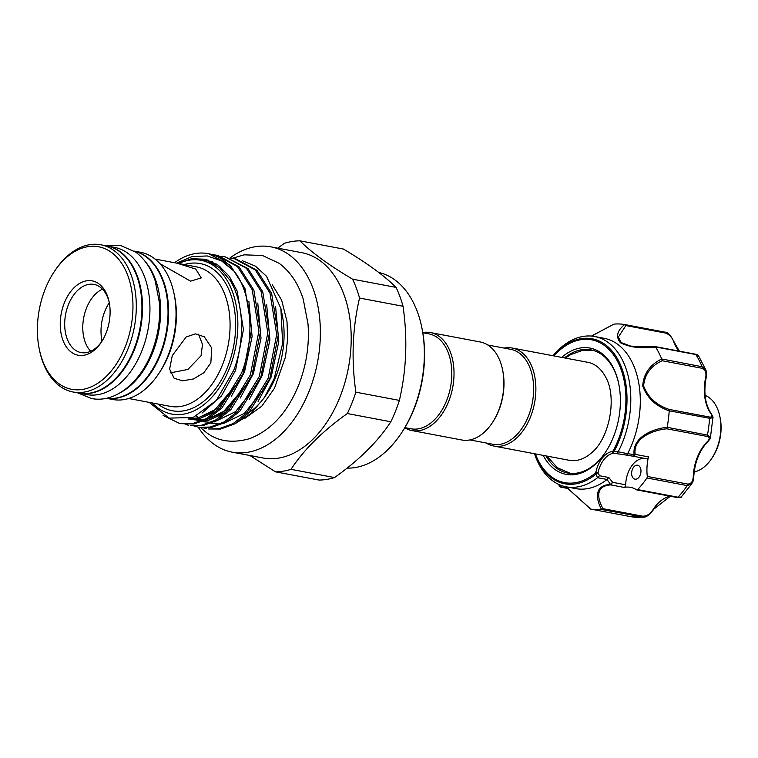 <?xml version="1.0" encoding="UTF-8"?>
<svg xmlns="http://www.w3.org/2000/svg" width="758" height="758" viewBox="0 0 758 758"><rect width="100%" height="100%" fill="white"/><g stroke="black" fill="none" stroke-linecap="round" stroke-linejoin="round"><path stroke-width="1.14" d="M106.793 245.914A74.9 48.19 100.7 0 1 107.096 245.971L114.505 247.373A74.9 48.19 100.7 0 1 127.714 253.181A74.9 48.19 100.7 0 1 145.375 340.674A74.9 48.19 100.7 0 1 86.687 394.567L79.268 393.165A74.9 48.19 100.7 0 1 78.974 393.108M107.096 245.971A74.9 48.19 100.7 0 1 120.295 251.779A74.9 48.19 100.7 0 1 137.965 339.271A74.9 48.19 100.7 0 1 79.268 393.165M134.299 251.163A74.9 48.19 100.7 0 1 145.801 256.592A74.9 48.19 100.7 0 1 163.832 342.796A74.9 48.19 100.7 0 1 106.49 398.263M145.403 261.747A74.9 48.19 100.7 0 1 158.621 331.938A74.9 48.19 100.7 0 1 120.702 392.454M719.806 416.256L720.091 417.62A37.057 23.839 100.7 0 1 712.634 457.093L711.866 458.258A39.425 25.365 -79.3 0 0 719.806 416.256A39.425 25.365 -79.3 0 0 705.101 395.382M694.176 471.959A39.425 25.365 -79.3 0 0 709.507 461.527A39.425 25.365 -79.3 0 0 711.866 458.258M558.419 484.267A93.821 60.365 -79.3 0 0 559.849 486.598L567.913 488.341M597.484 477.729A76.482 49.204 100.7 0 1 566.217 486.816L575.71 488.607A76.482 49.204 -79.3 0 0 607.063 479.454L597.484 477.729L595.996 474.11A1.573 0.957 -129.4 0 1 595.381 473.087L595.892 472.035L598.062 472.518L599.474 475.73L608.807 477.493L612.616 482.325L610.768 484.893C594.499 485.963 597.778 499.323 602.989 508.684L642.926 516.236C647.161 516.027 650.582 513.716 653.197 509.281A38.63 24.853 100.7 0 1 670.119 496.206M561.697 357.369A64.259 41.339 100.7 0 1 601.312 353.057A64.259 41.339 100.7 0 1 618.661 383.444A64.259 41.339 100.7 0 1 605.718 451.891A64.259 41.339 100.7 0 1 554.79 469.373A64.259 41.339 100.7 0 1 543.173 455.378M618.746 383.899A62.677 40.326 -79.3 0 0 601.928 354.706A62.677 40.326 -79.3 0 0 590.88 349.845A62.677 40.326 -79.3 0 0 564.492 357.899M545.968 455.899A62.677 40.326 -79.3 0 0 556.543 468.169A62.677 40.326 -79.3 0 0 567.6 473.03A62.677 40.326 -79.3 0 0 605.974 451.503M638.871 465.772A7.097 4.567 -79.3 0 0 637.62 465.223A7.097 4.567 -79.3 0 0 632.058 470.33A7.097 4.567 -79.3 0 0 633.735 478.62A7.097 4.567 -79.3 0 0 634.986 479.17A7.097 4.567 -79.3 0 0 640.548 474.063A7.097 4.567 -79.3 0 0 638.871 465.772M566.217 486.816A76.482 49.204 100.7 0 1 552.743 480.885A76.482 49.204 100.7 0 1 534.504 453.739M553.027 355.729A76.482 49.204 100.7 0 1 594.632 336.514A76.482 49.204 100.7 0 1 608.106 342.445A76.482 49.204 100.7 0 1 618.196 451.777L627.624 453.691A76.482 49.204 -79.3 0 0 617.599 344.236A76.482 49.204 -79.3 0 0 604.117 338.305L594.632 336.514M566.036 486.778L590.747 509.101A93.821 60.365 -79.3 0 0 601.53 509.499C596.186 499.408 593.561 485.546 610.361 484.334L607.063 479.454M627.624 453.691L634.114 454.582C632.049 437.338 652.572 428.782 667.154 427.304A93.821 60.365 -79.3 0 0 669.219 410.817C655.945 406.297 647.105 397.997 642.708 385.898C643.589 373.694 649.938 364.721 661.734 358.979A93.821 60.365 -79.3 0 0 655.566 347.041C641.723 348.87 630.012 347.448 620.461 342.777C615.562 336.884 616.965 330.81 624.668 324.538A93.821 60.365 -79.3 0 0 613.885 324.14L591.515 336.088M559.849 486.598L558.873 484.476M512.285 348.036L587.791 362.305A49.867 32.082 100.7 0 1 596.574 366.171A49.867 32.082 100.7 0 1 605.405 376.679C617.562 396.642 609.508 439.204 590.918 453.35A49.867 32.082 100.7 0 1 569.267 460.305L493.761 446.036A49.867 32.082 -79.3 0 0 530.477 417.023A49.867 32.082 -79.3 0 0 512.285 348.036A49.867 32.082 -79.3 0 0 504.127 348.093M469.894 439.915L492.871 444.264A48.294 31.069 -79.3 0 0 528.421 416.161A48.294 31.069 -79.3 0 0 510.807 349.353L487.83 345.013M486.191 442.994A49.867 32.082 -79.3 0 0 493.761 446.036M422.812 332.724L428.952 333.89A48.294 31.069 100.7 0 1 446.576 400.698A48.294 31.069 100.7 0 1 411.016 428.791L404.876 427.626M422.774 332.535A49.867 32.082 100.7 0 1 430.43 332.563A49.867 32.082 100.7 0 1 448.622 401.55A49.867 32.082 100.7 0 1 411.907 430.563A49.867 32.082 100.7 0 1 404.772 427.796M430.43 332.563L480.259 341.981A49.867 32.082 100.7 0 1 502.507 369.421A49.867 32.082 100.7 0 1 498.451 410.969A49.867 32.082 100.7 0 1 492.463 422.547A49.867 32.082 100.7 0 1 461.736 439.981L411.907 430.563M502.507 369.421L502.696 370.33A48.294 31.069 100.7 0 1 498.764 410.561A48.294 31.069 100.7 0 1 492.975 421.77L492.463 422.547M270.947 246.852L301.788 252.679A104.471 67.206 100.7 0 1 339.897 397.201A104.471 67.206 100.7 0 1 262.988 457.984L232.137 452.147A104.471 67.206 -79.3 0 0 309.056 391.374A104.471 67.206 -79.3 0 0 270.947 246.852A104.471 67.206 -79.3 0 0 230.015 257.909M355.881 392.18A116.694 75.07 100.7 0 1 351.93 403.104A116.694 75.07 100.7 0 1 347.335 413.546L390.834 421.77A116.694 75.07 -79.3 0 0 395.439 411.329A116.694 75.07 -79.3 0 0 399.381 400.404C406.487 369.961 407.709 338.58 403.038 306.27A116.694 75.07 -79.3 0 0 396.055 287.386C384.41 275.732 366.853 262.96 343.402 249.05L299.893 240.826C311.585 252.509 329.133 265.291 352.555 279.171A116.694 75.07 100.7 0 1 359.538 298.046C352.423 328.489 351.21 359.87 355.881 392.18L399.381 400.404M277.798 248.141L284.373 243.318A116.694 75.07 100.7 0 1 299.893 240.826M347.117 468.112A99.345 63.909 -79.3 0 0 401.674 432.676A99.345 63.909 -79.3 0 0 413.593 409.614A99.345 63.909 -79.3 0 0 421.675 326.85A99.345 63.909 -79.3 0 0 378.744 272.463M421.675 326.85L421.96 328.214A96.977 62.393 100.7 0 1 414.067 408.998A96.977 62.393 100.7 0 1 402.432 431.52L401.674 432.676M106.006 333.226A37.843 24.351 100.7 0 1 101.468 342.01A37.843 24.351 100.7 0 1 68.732 349.883A37.843 24.351 100.7 0 1 64.345 302.887A37.843 24.351 100.7 0 1 88.838 280.602A37.843 24.351 100.7 0 1 109.086 301.693A37.843 24.351 100.7 0 1 106.006 333.226M109.275 302.631A34.688 22.323 -79.3 0 0 93.992 284.411A34.688 22.323 -79.3 0 0 68.447 304.593A34.688 22.323 -79.3 0 0 81.106 352.593A34.688 22.323 -79.3 0 0 101.979 341.214M125.108 347.126A72.541 46.664 -79.3 0 0 116.694 257.047A72.541 46.664 -79.3 0 0 53.941 272.131A72.541 46.664 -79.3 0 0 45.243 288.978A72.541 46.664 -79.3 0 0 39.34 349.41A72.541 46.664 -79.3 0 0 78.159 389.839A72.541 46.664 -79.3 0 0 125.108 347.126M53.941 272.131L54.709 270.976A74.9 48.19 100.7 0 1 100.861 244.787A74.9 48.19 100.7 0 1 128.187 348.415A74.9 48.19 100.7 0 1 73.043 391.99A74.9 48.19 100.7 0 1 39.624 350.764L39.34 349.41M102.463 289.158A34.688 22.323 -79.3 0 0 86.535 308.013A34.688 22.323 -79.3 0 0 90.723 351.267M73.043 391.99L78.68 393.051A74.9 48.19 -79.3 0 0 133.825 349.476A74.9 48.19 -79.3 0 0 106.499 245.857L100.861 244.787M106.366 398.291L112.781 399.504A74.9 48.19 -79.3 0 0 167.925 355.928A74.9 48.19 -79.3 0 0 140.609 252.3L134.194 251.088M106.414 398.282A74.9 48.19 -79.3 0 0 160.516 354.526A74.9 48.19 -79.3 0 0 134.232 251.116M155.058 259.065L177.04 263.197L195.744 269.081L201.23 277.921L190.552 281.161L159.957 263.68M172.284 355.578L186.174 336.978L195.365 333.871L204.3 336.798L211.766 348.074L210.838 362.864L203.864 372.728L193.489 378.953L182.574 380.819L174.132 378.233L169.612 369.108L172.284 355.578M152.273 402.953A78.254 50.341 -79.3 0 0 229.38 368.53A78.254 50.341 -79.3 0 0 229.731 285.283A78.254 50.341 -79.3 0 0 178.623 263.5M177.865 263.358L192.437 258.885L206.707 260.392L219.602 267.754L230.148 280.432C243.972 302.764 245.317 340.37 233.71 370.34L216.324 400.432L193.167 417.497L169.053 418.113L149.08 402.299M163.122 415.422L179.883 423.618L192.276 423.703L206.451 418.53L220.303 407.662L241.508 373.163C255.133 339.3 251.893 293.033 234.175 271.298L221.611 260.913L207.237 255.939L191.926 256.63L176.623 263.121M234.175 271.298A86.137 55.419 -79.3 0 0 208.232 253.646A86.137 55.419 -79.3 0 0 174.795 262.552M234.118 258.544L235.747 258.848L256.934 270.284L271.639 293.46L278.319 334.771L269.82 378.517L248.624 413.015L234.762 423.883L220.597 429.047L208.194 428.971L218.967 428.744L233.142 423.58L246.994 412.703L268.199 378.214L276.698 334.468L270.009 293.156L255.313 269.981L234.118 258.544L230.451 258.033M225.221 256.858L248.037 268.607L262.742 291.783L269.422 333.094L260.923 376.84L239.727 411.329L225.865 422.206L211.7 427.37L199.297 427.285L210.07 427.057L224.245 421.893L238.097 411.026L259.302 376.527L267.801 332.781L261.112 291.47L246.416 268.294L225.221 256.858L221.554 256.356M216.324 255.181L217.953 255.484L239.14 266.92L253.845 290.096L260.525 331.407L252.035 375.153L230.83 409.652L216.968 420.519L202.803 425.683L190.4 425.608L201.173 425.38L215.348 420.216L229.2 409.339L250.405 374.85L258.904 331.104L252.215 289.793L237.519 266.617L216.324 255.181L212.657 254.669M202.973 427.777L206.574 428.658M194.076 426.091L197.677 426.981M185.179 424.414L188.78 425.295M208.639 253.731L230.243 265.243L244.948 288.419L251.628 329.73L243.138 373.476L221.933 407.965L208.071 418.842L193.906 424.006L179.883 423.618M235.577 423.419L250.907 413.565L264.362 397.675L267.053 393.582A74.587 47.981 -79.3 0 0 275.997 376.262A74.587 47.981 -79.3 0 0 282.071 314.125L280.896 308.544L266.57 276.348L255.427 266.153L242.465 260.78M264.362 397.675L274.254 378.498L282.639 343.459L280.896 308.544M248.832 412.797A74.587 47.981 -79.3 0 0 265.717 395.543M109.294 302.726A35.484 22.825 -79.3 0 0 104.85 311.244A35.484 22.825 -79.3 0 0 102.036 341.128M128.68 398.49L170.152 406.335A70.958 45.651 -79.3 0 0 222.397 365.053A70.958 45.651 -79.3 0 0 196.512 266.882L177.04 263.197M198.577 334.183L202.481 344.445L201.059 355.748L187.889 369.43L170.304 372.879M390.834 421.77C378.053 441.374 359.283 459.973 334.524 477.568A116.694 75.07 -79.3 0 1 318.995 480.06L275.486 471.836A116.694 75.07 100.7 0 0 291.015 469.344C303.797 449.74 322.567 431.141 347.335 413.546M291.015 469.344L334.524 477.568M249.894 455.511L275.486 471.836M352.555 279.171L396.055 287.386M403.038 306.27L359.538 298.046M198.179 427.076A104.471 67.206 -79.3 0 0 232.137 452.147M595.892 472.035A25.232 16.231 100.7 0 1 612.369 451.398L613.137 450.849A72.673 46.75 -79.3 0 0 604.363 345.44A72.673 46.75 -79.3 0 0 553.899 355.9M636.853 489.914A1.573 1.014 -79.3 0 0 637.649 489.592L677.984 497.22A1.573 1.014 100.7 0 1 677.188 497.542L636.853 489.914A1.573 1.014 -79.3 0 1 636.606 489.82A38.63 24.853 -79.3 0 0 630.542 487.337A38.63 24.853 -79.3 0 0 624.09 487.413L610.768 484.893A1.573 0.625 86.1 0 1 610.361 484.334M634.114 454.582A1.573 0.502 173.1 0 0 635.147 454.364L648.469 456.875A38.63 24.853 -79.3 0 0 647.285 476.441L687.62 484.059C691.353 483.983 693.238 481.216 693.276 475.749A38.63 24.853 100.7 0 1 706.636 442.35C710.009 439.28 710.028 437.281 706.702 436.352L666.756 428.81C653.008 430.146 632.911 437.849 635.147 454.364L633.404 456.278L626.658 455.132L627.52 453.938M553.283 355.777A73.791 47.47 100.7 0 1 605.111 344.502A73.791 47.47 100.7 0 1 614.027 451.522L618.196 451.777M624.668 324.538L665.107 332.184C667.741 331.881 670.906 335.462 674.601 342.938A1.573 0.843 158.4 0 0 674.052 342.569C672.564 337.992 669.826 334.846 665.827 333.122L625.89 325.57L618.357 337.026L621.238 342.607L630.76 346.131L655.566 347.041M661.734 358.979L702.126 366.739L705.793 369.895L698.62 355.947L695.825 354.545L655.509 346.927M667.154 427.304L707.451 435.101L710.426 437.508L712.899 417.781L709.564 418.264L669.219 410.817M687.62 484.059A1.573 1.014 100.7 0 1 687.26 485.603A93.821 60.365 -79.3 0 1 677.984 497.22L681.186 497.059L691.846 483.68L687.26 485.603L646.925 477.976A1.573 1.014 -79.3 0 0 647.285 476.441M637.649 489.592A93.821 60.365 -79.3 0 0 646.925 477.976M590.747 509.101L631.016 516.71L643.618 517.174L601.53 509.499M643.627 517.164L643.618 517.174C646.413 517.297 649.814 514.625 653.841 509.139A1.573 0.663 -146.3 0 1 653.197 509.281M591.467 336.078L613.885 324.14M560.209 485.044L561.29 487.091L560.247 486.987M705.793 369.895C706.608 371.505 706.664 374.49 705.963 378.848L705.414 378.744C706.731 373.334 705.622 369.857 702.097 368.293L662.16 360.742C650.819 365.981 644.641 374.376 643.608 385.936C647.986 397.381 656.513 405.217 669.181 409.415L669.238 410.647M669.181 409.415L709.128 416.966C712.511 417.506 712.908 416.123 710.331 412.816A38.63 24.853 100.7 0 1 705.414 378.744M644.774 458.429A23.65 15.217 -79.3 0 0 625.691 484.798A2.369 1.525 100.7 0 1 624.09 487.413M626.658 455.132L613.506 453.17A23.65 15.217 -79.3 0 0 598.062 472.518L595.996 474.11A73.791 47.47 100.7 0 1 551.691 478.061A73.791 47.47 100.7 0 1 534.76 453.786M648.469 456.875A2.369 1.525 100.7 0 1 646.565 458.77A2.369 1.525 100.7 0 1 646.479 458.751L633.546 456.307M611.251 484.722A1.573 0.938 61.4 0 1 610.56 484.277L612.616 482.325L625.691 484.798M607.262 479.312L608.807 477.493M597.787 477.521L599.474 475.73M646.565 458.77L633.423 456.288L634.095 454.8A1.573 0.502 -160.7 0 0 634.996 454.99M617.325 453.369L618.045 452.147M613.137 450.849A1.573 0.54 -151.5 0 0 614.027 451.522L613.506 453.17A1.573 1.175 79.9 0 1 612.369 451.398M590.653 509.082L565.894 486.75M601.663 509.49L602.989 508.684M693.276 475.749L693.816 475.958C694.878 462.105 699.369 450.849 707.28 442.208C709.374 440.01 710.417 438.446 710.426 437.508M706.636 442.35A1.573 0.862 43.9 0 0 707.28 442.208M666.756 428.81L667.135 427.484M662.16 360.742L661.8 359.121M705.963 378.848C703.585 392.672 705.215 404.099 710.852 413.138A1.573 1.004 146.4 0 0 710.331 412.816M625.89 325.57L624.791 324.566L665.117 332.184A1.573 1.014 -79.3 0 0 665.107 332.184A1.573 1.014 -79.3 0 1 665.827 333.122M535.375 453.9A72.673 46.75 -79.3 0 0 551.748 476.99A72.673 46.75 -79.3 0 0 595.381 473.087M184.317 264.58A74.9 48.19 100.7 0 1 229.257 290.589A74.9 48.19 100.7 0 1 227.533 367.194A74.9 48.19 100.7 0 1 157.967 404.033M159.578 372.33A70.958 45.651 -79.3 0 0 168.721 354.905A70.958 45.651 -79.3 0 0 174.255 294.682M196.53 416.085L198.7 417.772M200.093 418.729L202.869 420.368M203.959 420.917L205.124 421.457M208.535 422.727L209.54 423.011M211.018 423.371L219.991 424.035M223.013 423.703L244.427 413.366L262.571 390.749M192.371 417.781L193.489 418.425M195.356 419.382L196.227 419.771M199.638 421.041L200.643 421.325M202.121 421.694L211.094 422.358M214.116 422.017L235.53 411.689L253.674 389.072M190.741 419.364L202.197 420.671M205.219 420.339L226.633 410.002L244.777 387.385M188.401 418.947L196.739 418.587L217.736 408.325L235.88 385.708M258.061 401.361L271.184 376.991L278.802 341.65L275.571 306.44M220.625 267.015L219.27 267.479M249.164 399.674L262.287 375.314L269.905 339.963L266.674 304.763M216.57 264.059L215.083 264.39M189.699 418.615L201.154 421.116M203.551 421.097L207.692 420.652L225.638 412.759M240.267 397.997L253.39 373.628L261.008 338.286L257.777 303.077M212.392 261.747L210.601 261.917M188.022 419.032L198.795 418.975L216.741 411.082M231.37 396.311L244.493 371.951L252.111 336.599L248.88 301.4M208.099 260.041L205.39 259.985M202.016 413.053L221.364 396.093L235.596 370.264L243.441 329.559L237.178 291.119L229.238 276.291L218.266 265.205L205.238 259.236L191.575 258.724L177.817 263.348M702.097 368.293A1.573 1.014 -79.3 0 0 702.126 366.739A93.821 60.365 -79.3 0 0 695.825 354.545A1.573 1.014 -79.3 0 0 695.313 354.175L695.313 354.175C697.445 354.753 698.544 355.341 698.62 355.947M706.702 436.352A1.573 1.014 -79.3 0 0 707.451 435.101A93.821 60.365 -79.3 0 0 709.564 418.264A1.573 1.014 -79.3 0 0 709.128 416.966M590.643 509.082L630.959 516.7A1.573 1.014 -79.3 0 0 630.969 516.7A93.821 60.365 -79.3 0 0 641.979 517.108A1.573 1.014 -79.3 0 0 642.926 516.236M679.149 351.115A38.63 24.853 100.7 0 1 674.052 342.569M681.186 497.059C681.726 497.542 680.39 497.703 677.188 497.542L677.188 497.542A1.573 1.014 100.7 0 1 676.941 497.438M77.676 392.862L91.462 398.519C115.434 403.351 140.723 382.212 152.121 351.342C158.09 335.406 160.497 319.127 159.36 302.499L155.201 280.924C151.079 268.379 144.588 258.791 135.72 252.149L120.399 245.431L105.504 245.668M570.461 473.409L557.443 467.809L546.897 456.079M565.421 358.07L570.679 354.611L582.656 350.338L593.685 350.537M232.318 258.251L244.199 254.83L262.495 255.503L279.181 263.329C290.229 271.629 298.235 283.53 303.2 299.04L307.994 323.827C309.51 344.274 306.564 364.276 299.145 383.851C288.021 411.964 271.449 430.25 249.429 438.73C232.109 443.506 217.669 441.364 206.11 432.306L200.377 427.474M209.056 253.807L208.232 253.646M194.389 419.43L203.58 420.036M206.593 419.648L222.435 412.968L245.507 385.974M190.4 418.416L197.506 417.999L213.405 411.376L236.61 384.287M272.198 284.695L281.644 300.149L286.998 321.496L287.642 338.94L285.491 356.942L274.424 388.333L261.728 406.25L244.663 418.473M633.423 456.288L631.291 455.842M568.187 488.55L560.626 487.129M670.299 496.244L653.841 509.139M691.846 483.68C692.66 481.662 693.153 482.846 693.816 475.958M710.852 413.138C712.643 416 713.325 417.554 712.899 417.781M674.601 342.938L679.443 351.172M655.111 346.586C642.367 347.799 634.058 346.88 630.76 346.131L630.76 346.131M695.313 354.175L655.177 346.586"/></g></svg>
